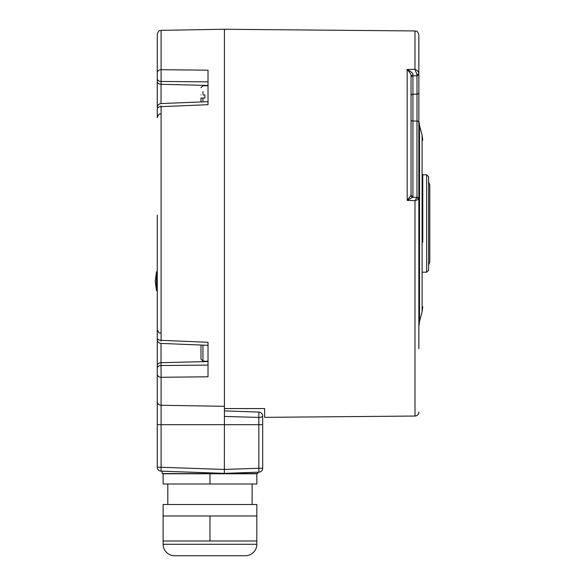 <?xml version="1.0" encoding="UTF-8"?>
<svg xmlns="http://www.w3.org/2000/svg" width="585" height="585" viewBox="0 0 585 585"><rect width="100%" height="100%" fill="white"/><g stroke="black" fill="none" stroke-linecap="round" stroke-linejoin="round"><path stroke-width="0.88" d="M245.349 555.75L174.601 555.75A11.481 11.481 0 0 1 163.12 544.269L163.12 540.993L256.822 540.993L256.822 544.269A11.481 11.481 0 0 1 245.349 555.75M256.822 540.993L256.822 515.985L209.971 515.985L209.971 540.993M163.12 540.993L163.12 515.985L209.971 515.985M256.822 515.985L256.822 504.504L163.12 504.504L163.12 515.985M167.807 484.007L167.807 504.504M252.142 484.007L252.142 504.504M209.971 473.762L163.12 473.762L163.12 484.007L256.822 484.007L256.822 473.762L209.971 473.762L209.971 484.007M257.802 472.205L257.751 473.565L162.191 473.565L162.111 471.196L161.036 471.152L224.421 473.367L258.914 472.161L258.848 468.263L262.68 468.263A3.905 3.905 0 0 1 258.914 472.161M224.34 473.367L224.421 416.447L258.848 417.412L224.421 416.447L224.421 29.25L161.102 30.354C159.976 31.115 159.098 28.957 157.263 34.259L157.263 72.818A3.905 3.108 0 0 1 161.102 69.71L161.102 30.354M258.277 412.081L258.914 412.103A3.905 3.905 0 0 1 262.68 416.008A3.905 1.411 180 0 1 258.848 417.412L258.848 424.681L262.68 424.681L262.68 416.008L262.68 468.263M258.914 412.103L224.421 410.897L258.914 412.103L258.848 417.412M161.036 471.152A3.905 3.905 0 0 1 157.263 467.254L161.102 467.254L161.102 424.681L258.848 424.681L258.848 468.263L224.421 469.462L161.102 467.254L161.036 471.152A3.905 3.905 0 0 1 157.263 467.254L157.263 215.097M157.263 231.887L157.263 271.857L156.509 271.857L156.509 290.672L155.215 281.268L156.509 271.857M156.509 290.672L157.263 290.672L157.263 338.371M208.019 101.666L161.014 103.567C158.725 103.874 157.475 105.176 157.263 107.465L157.263 72.818A3.905 3.108 180 0 1 161.102 69.71L208.019 70.178L208.019 104.693L161.102 106.645L161.036 105.848M161.036 113.753C159.888 114.528 159.025 112.43 157.263 117.658L157.263 108.613M157.263 335.527L157.263 337.969A3.905 2.362 0 0 0 161.102 340.331L161.102 106.645A3.905 2.362 0 0 0 157.263 109.007M208.019 365.113L161.036 365.537A3.905 2.764 0 0 0 157.263 368.294A3.905 2.764 180 0 1 161.036 365.537L161.102 377.274A3.905 3.108 0 0 1 157.263 374.166L157.263 424.681L161.102 424.681L161.102 377.274L208.019 376.806L208.019 342.291L161.102 340.331L161.036 341.128M161.036 365.537L161.036 343.417C158.725 343.11 157.475 341.808 157.263 339.512L157.263 365.449A3.905 2.764 0 0 1 161.036 362.693L208.019 361.53M204.896 361.223L208.019 361.223M202.944 345.113L202.944 361.113M204.896 361.113L202.944 361.106L200.991 359.131L200.991 345.033L200.991 359.131M161.036 103.567L161.102 69.71M204.896 98.053L202.944 98.053L204.896 98.053L204.896 94.931L202.944 94.931C202.951 83.026 202.951 83.026 202.944 94.931L204.896 94.931M202.944 98.053L200.991 98.053L202.944 98.053L202.944 101.87M202.944 99.487L202.944 99.084M202.944 93.929L202.944 91.611M200.991 94.931C200.991 85.542 200.991 85.542 200.991 94.931C200.991 85.542 200.991 85.542 200.991 94.931M200.991 98.053L200.991 101.951L200.991 98.053M418.853 35.495L418.853 73.556C418.728 71.728 417.441 70.31 414.984 69.301L407.175 69.447L407.175 200.355L414.984 200.699L418.853 199.302L418.853 348.689M412.871 197.16L407.175 200.355L411.043 195.258L412.871 197.16L416.988 197.364L414.984 200.699L414.984 416.045L264.632 417.354L264.632 408.557L224.421 408.557M418.853 314.723L418.853 285.297L418.853 314.723M418.853 161.687L418.853 132.261M418.853 98.295L418.853 52.284M416.988 197.364A1.952 1.938 180 0 1 418.853 199.302L416.973 197.335L416.988 74.719L414.984 69.301L414.984 30.939L224.421 29.272M418.853 204.45L418.853 70.471M418.853 74.083A1.952 1.689 0 0 1 416.973 75.772L412.93 75.845L412.915 74.829C413.361 73.6 411.445 71.809 407.175 69.447C410.048 72.642 411.335 74.829 411.043 76.013L411.043 76.328M418.853 121.775L418.853 215.097M418.853 231.887L418.853 252.625M412.754 197.182A1.952 1.938 180 0 1 411.043 195.258L411.043 76.013L412.915 74.829M418.853 92.43A1.952 1.689 0 0 1 416.973 94.126L412.93 94.243L412.93 75.845A1.952 1.689 0 0 0 411.05 77.534L411.043 76.013M418.853 122.046A1.952 0.973 0 0 0 416.973 121.073L412.93 121L412.93 94.243A1.952 1.689 0 0 0 411.043 95.933L411.043 77.534M411.043 195.258L411.043 195.997L411.043 195.258M411.043 156.765L411.043 130.141M411.043 89.139L411.043 117.483M418.853 254.57L418.853 270.979M418.853 125.256L418.904 132.261M422.758 242.168L422.758 174.688M422.758 272.2L426.662 272.2L426.662 174.783L422.758 174.783M426.662 174.783L428.615 176.736L428.615 270.248L426.662 272.2M256.822 544.269L163.12 544.269M224.421 406.304L161.102 405.266A3.905 3.678 0 0 1 157.263 401.595M157.263 81.534A3.905 2.764 0 0 0 161.036 84.291L208.019 85.454M161.036 81.447A3.905 2.764 180 0 1 157.263 78.682A3.905 2.764 0 0 0 161.036 81.447L208.019 81.863M416.988 74.719L418.853 73.556M412.93 197.167L412.93 121A1.952 0.973 0 0 1 411.043 120.027M422.758 306.818L422.092 311.871L422.092 135.113L419.518 125.504L419.518 321.472L418.853 326.525M161.036 333.231C159.873 332.419 159.091 334.635 157.263 329.326M208.019 345.318L161.014 343.417M208.019 85.761L202.944 85.761L200.991 87.713M414.984 416.045C417.339 415.796 418.626 414.494 418.853 412.14M414.984 30.939C416.118 31.692 417.003 29.513 418.853 34.844M419.518 125.504L418.853 120.451M422.092 135.113L422.758 140.166M422.092 311.871L419.518 321.472M428.615 181.935L429.785 185.035L429.785 261.948L428.615 265.049M429.785 223.492L429.785 261.948"/></g></svg>
